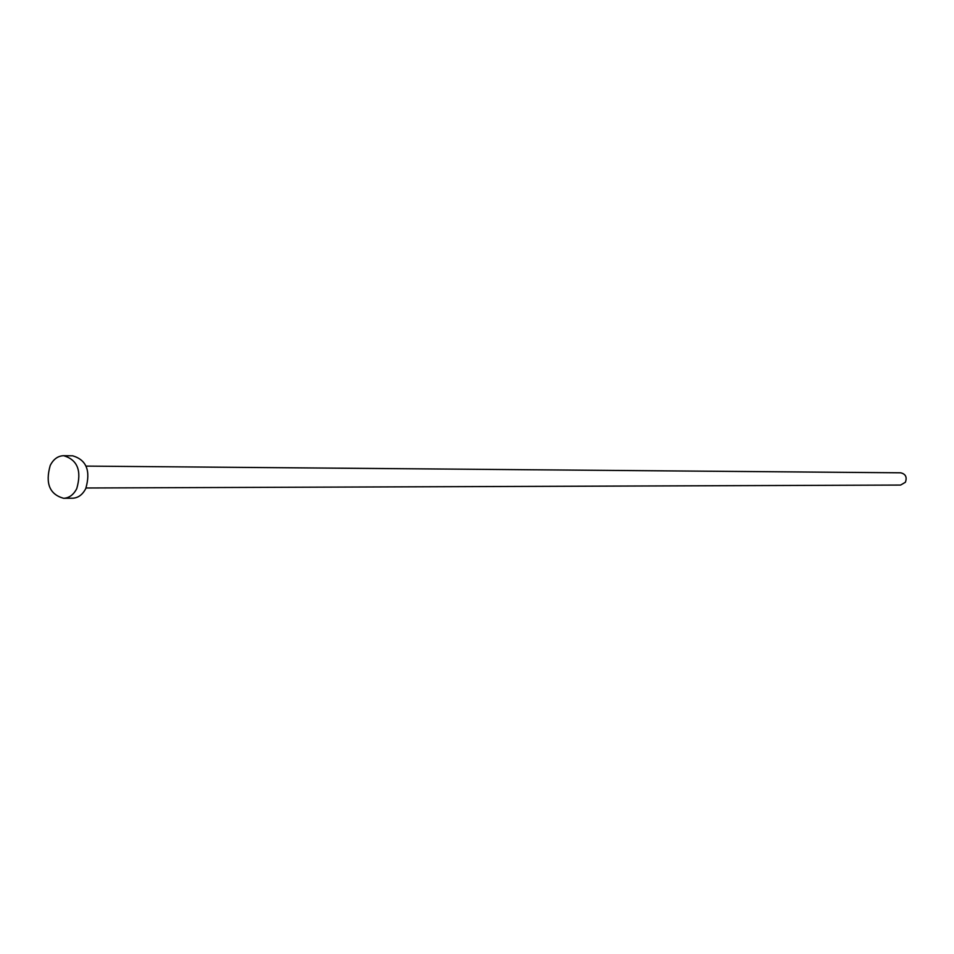 <?xml version="1.0" encoding="UTF-8"?>
<svg xmlns="http://www.w3.org/2000/svg" width="954" height="954" viewBox="0 0 954 954"><rect width="100%" height="100%" fill="white"/><g stroke="black" fill="none" stroke-linecap="round" stroke-linejoin="round"><path stroke-width="1.43" d="M86.087 466.112L900.659 472.802C905.632 473.983 907.218 477.143 905.382 482.271L900.624 485.061L86.039 487.995M63.691 455.702L72.719 455.821C86.504 459.923 90.857 470.835 85.765 488.579C82.569 494.732 78.18 497.952 72.623 498.215L63.596 498.298C49.608 494.375 45.148 483.428 50.216 465.48C53.46 459.136 57.955 455.869 63.691 455.702C77.501 459.816 81.865 470.787 76.761 488.615C73.553 494.804 69.165 498.024 63.596 498.298"/></g></svg>
